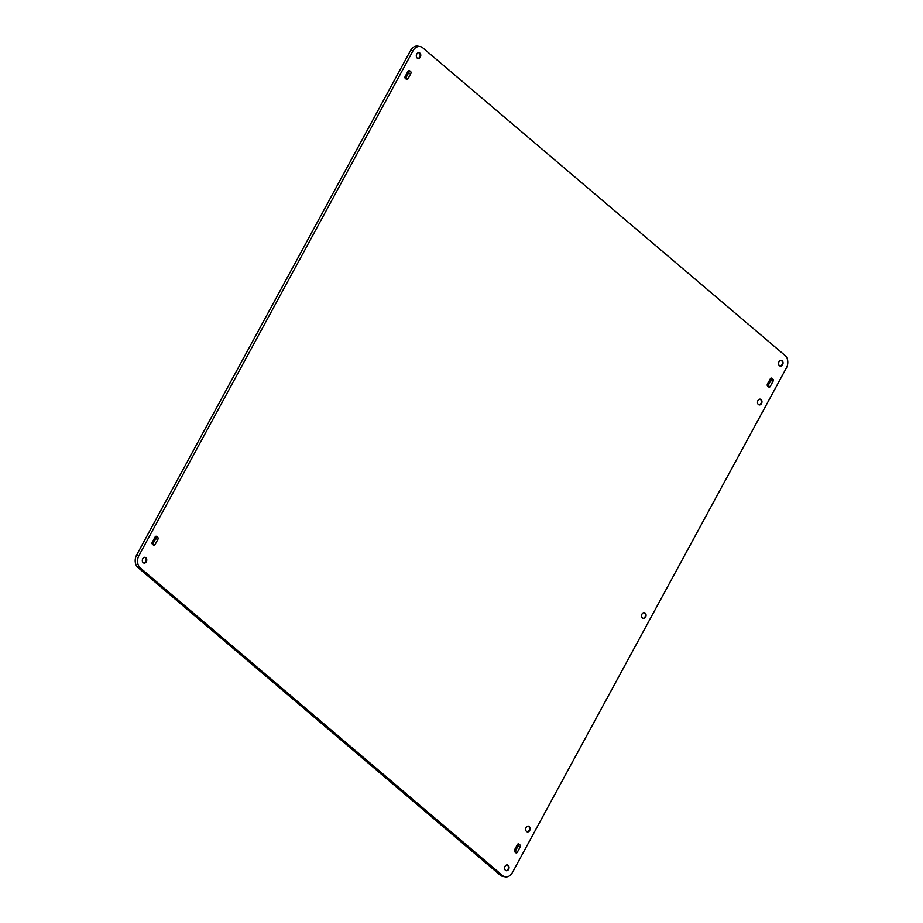 <?xml version="1.0" encoding="UTF-8"?>
<svg xmlns="http://www.w3.org/2000/svg" width="923" height="923" viewBox="0 0 923 923"><rect width="100%" height="100%" fill="white"/><g stroke="black" fill="none" stroke-linecap="round" stroke-linejoin="round"><path stroke-width="1.38" d="M418.765 52.68A2.931 2.215 -79.7 0 1 419.734 56.995A2.931 2.215 -79.7 0 1 417.727 58.391M144.773 557.307A2.931 2.215 -79.7 0 1 145.742 561.622A2.931 2.215 -79.7 0 1 143.734 563.018M507.05 864.932A2.931 2.215 -79.7 0 1 508.019 869.247A2.931 2.215 -79.7 0 1 506.012 870.643M528.129 826.12A2.931 2.215 -79.7 0 1 529.098 830.435A2.931 2.215 -79.7 0 1 527.091 831.831M644.046 612.618A2.931 2.215 -79.7 0 1 645.015 616.933A2.931 2.215 -79.7 0 1 643.008 618.329M759.964 399.128A2.931 2.215 -79.7 0 1 760.933 403.443A2.931 2.215 -79.7 0 1 758.925 404.839M781.043 360.305A2.931 2.215 -79.7 0 1 782.012 364.62A2.931 2.215 -79.7 0 1 780.004 366.016M645.604 617.049A2.931 2.215 -79.7 0 1 643.296 618.41A2.931 2.215 -79.7 0 1 642.039 614.014A2.931 2.215 -79.7 0 1 644.346 612.641A2.931 2.215 -79.7 0 1 645.604 617.049M761.521 403.547A2.931 2.215 -79.7 0 1 759.214 404.92A2.931 2.215 -79.7 0 1 757.956 400.524A2.931 2.215 -79.7 0 1 760.264 399.151A2.931 2.215 -79.7 0 1 761.521 403.547M420.323 57.099A2.931 2.215 -79.7 0 1 418.015 58.472A2.931 2.215 -79.7 0 1 416.758 54.076A2.931 2.215 -79.7 0 1 419.065 52.703A2.931 2.215 -79.7 0 1 420.323 57.099M782.6 364.735A2.931 2.215 -79.7 0 1 780.293 366.096A2.931 2.215 -79.7 0 1 779.035 361.701A2.931 2.215 -79.7 0 1 781.343 360.339A2.931 2.215 -79.7 0 1 782.6 364.735M508.608 869.351A2.931 2.215 -79.7 0 1 506.3 870.724A2.931 2.215 -79.7 0 1 505.043 866.328A2.931 2.215 -79.7 0 1 507.35 864.955A2.931 2.215 -79.7 0 1 508.608 869.351M529.687 830.538A2.931 2.215 -79.7 0 1 527.379 831.911A2.931 2.215 -79.7 0 1 526.122 827.504A2.931 2.215 -79.7 0 1 528.429 826.143A2.931 2.215 -79.7 0 1 529.687 830.538M146.33 561.726A2.931 2.215 -79.7 0 1 144.023 563.099A2.931 2.215 -79.7 0 1 142.765 558.703A2.931 2.215 -79.7 0 1 145.073 557.33A2.931 2.215 -79.7 0 1 146.33 561.726M155.214 536.817L155.387 536.967A1.373 1.038 -79.7 0 1 155.595 538.836L152.641 544.27A1.373 1.038 -79.7 0 1 152.595 544.351M408.128 71.013L408.301 71.163A1.373 1.038 -79.7 0 1 408.508 73.032L405.555 78.467A1.373 1.038 -79.7 0 1 405.509 78.547M770.405 378.649L770.578 378.788A1.373 1.038 -79.7 0 1 770.786 380.657L767.832 386.102A1.373 1.038 -79.7 0 1 767.786 386.183M517.491 844.453L517.665 844.591A1.373 1.038 -79.7 0 1 517.872 846.472L514.919 851.906A1.373 1.038 -79.7 0 1 514.872 851.987M505.193 876.85L502.827 876.423A9.161 6.899 -79.7 0 1 500.243 875.177L137.965 567.541A9.161 6.899 -79.7 0 1 136.616 555.046L410.597 50.43A9.161 6.899 -79.7 0 1 417.807 46.15L420.173 46.577A9.161 6.899 -79.7 0 1 422.757 47.823L785.035 355.459A9.161 6.899 -79.7 0 1 786.384 367.954L512.403 872.57A9.161 6.899 -79.7 0 1 505.193 876.85A9.161 6.899 -79.7 0 1 502.608 875.604L140.331 567.98A9.161 6.899 -79.7 0 1 138.981 555.484L412.962 50.857A9.161 6.899 -79.7 0 1 420.173 46.577M410.666 71.59A1.373 1.038 -79.7 0 1 410.873 73.459L407.92 78.893A1.373 1.038 -79.7 0 1 406.455 79.355L405.335 78.409A1.373 1.038 -79.7 0 1 405.128 76.528L408.081 71.094A1.373 1.038 -79.7 0 1 409.547 70.644L410.666 71.59L408.301 71.163M514.699 851.837A1.373 1.038 -79.7 0 1 514.492 849.968L517.445 844.533A1.373 1.038 -79.7 0 1 518.911 844.084L520.03 845.03A1.373 1.038 -79.7 0 1 520.237 846.899L517.284 852.333A1.373 1.038 -79.7 0 1 515.819 852.783L514.699 851.837M770.197 386.529A1.373 1.038 -79.7 0 1 768.732 386.979L767.613 386.033A1.373 1.038 -79.7 0 1 767.405 384.164L770.359 378.73A1.373 1.038 -79.7 0 1 771.824 378.268L772.943 379.215A1.373 1.038 -79.7 0 1 773.151 381.095L770.197 386.529L767.832 386.102M155.168 536.898A1.373 1.038 -79.7 0 1 156.633 536.448L157.752 537.394A1.373 1.038 -79.7 0 1 157.96 539.274L155.006 544.708A1.373 1.038 -79.7 0 1 153.541 545.158L152.422 544.212A1.373 1.038 -79.7 0 1 152.214 542.343L155.168 536.898M500.243 875.177L502.608 875.604M137.965 567.541L140.331 567.98M136.616 555.046L138.981 555.484M410.597 50.43L412.962 50.857M518.103 843.934L518.911 844.084M517.665 844.591L520.03 845.03M517.872 846.472L520.237 846.899M514.919 851.906L517.284 852.333M771.017 378.118L771.824 378.268M770.578 378.788L772.943 379.215M770.786 380.657L773.151 381.095M408.508 73.032L410.873 73.459M405.555 78.467L407.92 78.893M408.739 70.494L409.547 70.644M155.825 536.298L156.633 536.448M155.387 536.967L157.752 537.394M155.595 538.836L157.96 539.274M152.641 544.27L155.006 544.708"/></g></svg>
